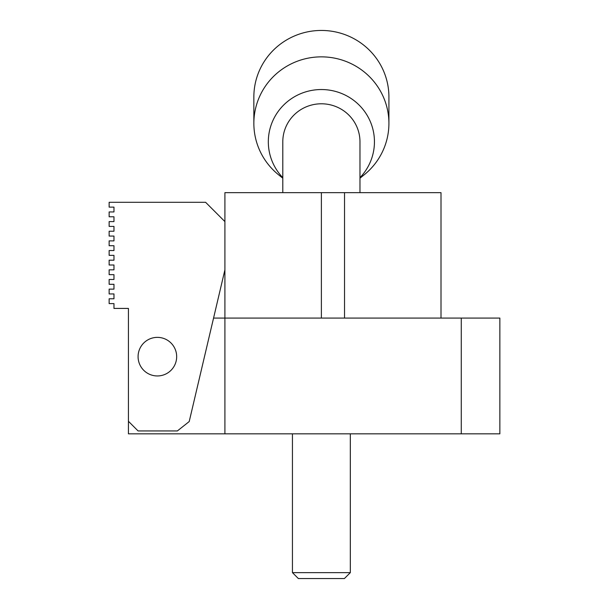<?xml version="1.0" encoding="UTF-8"?>
<svg xmlns="http://www.w3.org/2000/svg" width="609" height="609" viewBox="0 0 609 609"><rect width="100%" height="100%" fill="white"/><g stroke="black" fill="none" stroke-linecap="round" stroke-linejoin="round"><path stroke-width="0.91" d="M359.972 192.657L359.972 141.798A38.588 38.002 180 0 0 321.385 103.789A38.588 38.002 180 0 0 282.797 141.798L282.797 192.657M359.972 177.661A53.059 52.252 180 0 0 358.541 104.489A53.059 52.252 180 0 0 284.228 104.489A53.059 52.252 180 0 0 282.797 177.661M359.972 178.209L364.197 174.798A67.53 66.503 180 0 0 388.915 123.368A67.53 66.503 180 0 0 321.385 56.858A67.53 66.503 180 0 0 253.854 123.368A67.53 66.503 180 0 0 278.572 174.798L282.797 178.209M388.915 123.368L388.915 96.953A67.53 66.503 180 0 0 321.385 30.45A67.53 66.503 180 0 0 253.854 96.953L253.854 123.368M224.911 221.6L205.614 202.302L109.14 202.302L109.14 207.129L113.967 207.129L113.967 211.947L109.14 211.947L109.14 216.774L113.967 216.774L113.967 221.6L109.14 221.6L109.14 226.419L113.967 226.419L113.967 231.245L109.14 231.245L109.14 236.064L113.967 236.064L113.967 240.89L109.14 240.89L109.14 245.716L113.967 245.716L113.967 250.535L109.14 250.535L109.14 255.361L113.967 255.361L113.967 260.188L109.14 260.188L109.14 265.006L113.967 265.006L113.967 269.833L109.14 269.833L109.14 274.659L113.967 274.659L113.967 279.478L109.14 279.478L109.14 284.304L113.967 284.304L113.967 289.13L109.14 289.13L109.14 293.949L113.967 293.949L113.967 298.775L109.14 298.775L109.14 303.602L113.967 303.602L113.967 308.42L128.438 308.42L128.438 421.299L138.083 430.944L177.356 430.944L189.209 421.557L224.911 269.833L224.911 192.657L441.007 192.657L441.007 318.073L441.007 192.657M176.671 356.661A19.298 19.298 0 0 0 147.728 339.951A19.298 19.298 0 0 0 147.728 373.37A19.298 19.298 0 0 0 176.671 356.661M213.561 318.073L499.86 318.073L499.86 433.836L128.438 433.836L128.438 421.299M224.911 269.833L224.911 433.836M128.438 308.42L128.438 318.073M292.442 572.635L298.357 578.55L344.405 578.55L350.327 572.635L292.442 572.635L292.442 433.836M461.272 318.073L461.272 433.836M321.385 192.657L321.385 318.073M344.534 192.657L344.534 318.073M350.327 572.635L350.327 433.836"/></g></svg>
